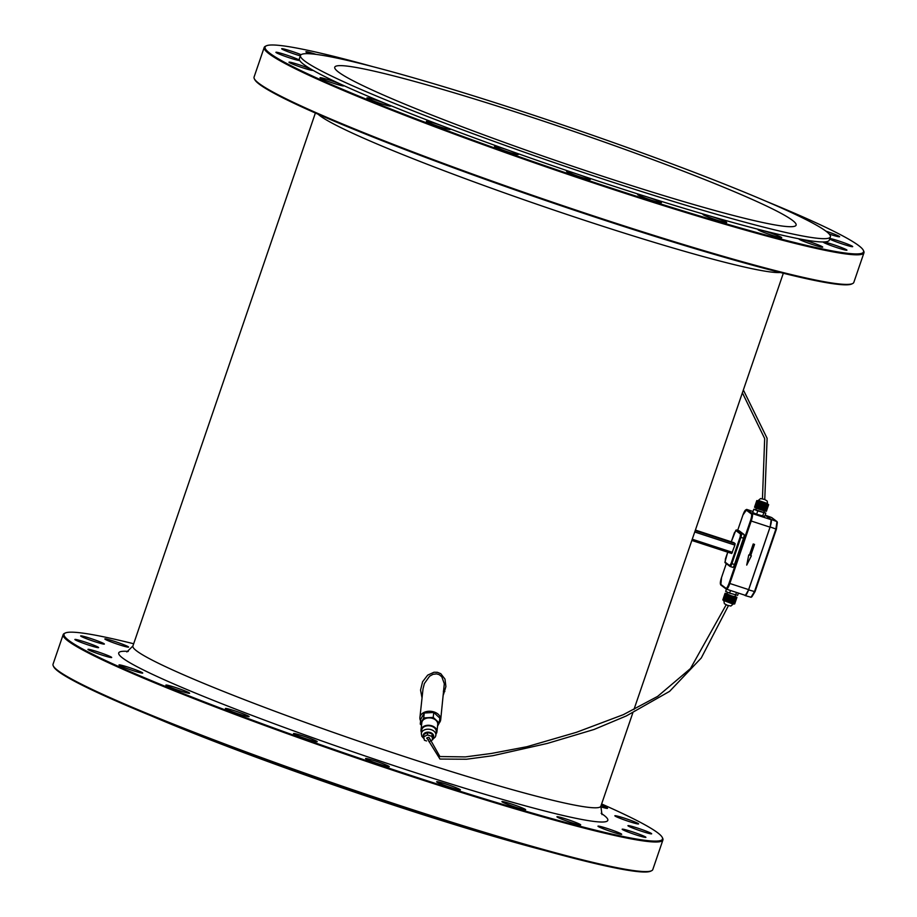 <?xml version="1.0" encoding="UTF-8"?>
<svg xmlns="http://www.w3.org/2000/svg" width="917" height="917" viewBox="0 0 917 917"><rect width="100%" height="100%" fill="white"/><g stroke="black" fill="none" stroke-linecap="round" stroke-linejoin="round"><path stroke-width="1.38" d="M601.621 803.968A316.273 21.664 -161.1 0 1 657.638 832.751A316.273 21.664 -161.1 0 1 662.269 837.427A316.273 21.664 -161.1 0 1 356.255 757.133A316.273 21.664 -161.1 0 1 65.245 633.028A316.273 21.664 -161.1 0 1 133.676 643.757M123.451 644.571A12.54 0.86 -161.1 0 1 128.586 647.093A12.54 0.86 -161.1 0 1 116.448 643.837A12.54 0.86 -161.1 0 1 104.859 638.966A12.54 0.86 -161.1 0 1 111.324 640.375A12.54 0.86 -161.1 0 1 123.451 644.571M87.688 642.955A12.54 0.86 -161.1 0 1 98.612 647.597A12.54 0.86 -161.1 0 1 86.473 644.353A12.54 0.86 -161.1 0 1 74.885 639.47A12.54 0.86 -161.1 0 1 87.688 642.955M125.767 666.441A12.54 0.86 -161.1 0 1 142.731 673.055A12.54 0.86 -161.1 0 1 130.581 669.8A12.54 0.86 -161.1 0 1 119.004 664.928A12.54 0.86 -161.1 0 1 125.767 666.441M227.485 708.726A12.54 0.86 -161.1 0 1 240.919 712.956A12.54 0.86 -161.1 0 1 249.115 716.636A12.54 0.86 -161.1 0 1 236.976 713.38A12.54 0.86 -161.1 0 1 225.399 708.509A12.54 0.86 -161.1 0 1 227.485 708.726M365.585 758.497A12.54 0.86 -161.1 0 1 378.022 761.901A12.54 0.86 -161.1 0 1 389.278 766.658A12.54 0.86 -161.1 0 1 377.139 763.414A12.54 0.86 -161.1 0 1 365.551 758.542A12.54 0.86 -161.1 0 1 365.585 758.497M503.066 802.409A12.54 0.86 -161.1 0 1 501.92 801.607A12.54 0.86 -161.1 0 1 514.059 804.862A12.54 0.86 -161.1 0 1 525.647 809.734A12.54 0.86 -161.1 0 1 516.26 807.396A12.54 0.86 -161.1 0 1 503.066 802.409M603.088 828.693A12.54 0.86 -161.1 0 1 597.964 826.183A12.54 0.86 -161.1 0 1 610.103 829.427A12.54 0.86 -161.1 0 1 621.692 834.31A12.54 0.86 -161.1 0 1 615.215 832.888A12.54 0.86 -161.1 0 1 603.088 828.693M638.851 830.321A12.54 0.86 -161.1 0 1 627.939 825.667A12.54 0.86 -161.1 0 1 640.077 828.922A12.54 0.86 -161.1 0 1 651.666 833.794A12.54 0.86 -161.1 0 1 638.851 830.321M601.151 805.332A12.54 0.86 -161.1 0 1 607.547 808.336A12.54 0.86 -161.1 0 1 600.773 806.834A12.54 0.86 -161.1 0 1 600.669 806.8M628.867 821.46A12.54 0.86 -161.1 0 1 614.848 815.775A12.54 0.86 -161.1 0 1 626.999 819.03A12.54 0.86 -161.1 0 1 638.576 823.902A12.54 0.86 -161.1 0 1 628.867 821.46M630.059 832.785A12.54 0.86 -161.1 0 1 622.173 829.22A12.54 0.86 -161.1 0 1 634.312 832.464A12.54 0.86 -161.1 0 1 645.9 837.347A12.54 0.86 -161.1 0 1 630.059 832.785M559.771 818.342A12.54 0.86 -161.1 0 1 556.94 816.76A12.54 0.86 -161.1 0 1 569.09 820.016A12.54 0.86 -161.1 0 1 580.667 824.887A12.54 0.86 -161.1 0 1 572.781 823.03A12.54 0.86 -161.1 0 1 559.771 818.342M436.836 781.995A12.54 0.86 -161.1 0 1 436.641 781.754A12.54 0.86 -161.1 0 1 448.78 784.998A12.54 0.86 -161.1 0 1 460.368 789.869A12.54 0.86 -161.1 0 1 449.445 787.038A12.54 0.86 -161.1 0 1 436.836 781.995M294.185 733.508A12.54 0.86 -161.1 0 1 307.516 737.463A12.54 0.86 -161.1 0 1 317.225 741.681A12.54 0.86 -161.1 0 1 305.086 738.437A12.54 0.86 -161.1 0 1 293.497 733.554A12.54 0.86 -161.1 0 1 294.185 733.508M170.046 685.847A12.54 0.86 -161.1 0 1 182.838 690.077A12.54 0.86 -161.1 0 1 189.601 693.229A12.54 0.86 -161.1 0 1 177.462 689.974A12.54 0.86 -161.1 0 1 165.874 685.102A12.54 0.86 -161.1 0 1 170.046 685.847M97.683 651.804A12.54 0.86 -161.1 0 1 111.691 657.489A12.54 0.86 -161.1 0 1 99.552 654.245A12.54 0.86 -161.1 0 1 87.963 649.362A12.54 0.86 -161.1 0 1 97.683 651.804M96.48 640.49A12.54 0.86 -161.1 0 1 104.378 644.055A12.54 0.86 -161.1 0 1 92.227 640.8A12.54 0.86 -161.1 0 1 80.65 635.928A12.54 0.86 -161.1 0 1 96.48 640.49M544.194 850.357A280.052 19.177 -161.1 0 1 150.617 715.604M662.269 837.427L662.704 838.31A316.973 21.71 -161.1 0 1 662.922 839.961A316.973 21.71 -161.1 0 1 356.014 757.832A316.973 21.71 -161.1 0 1 63.17 634.621A316.973 21.71 -161.1 0 1 64.362 633.452L65.245 633.028M662.922 839.961L652.801 869.557A316.973 21.71 -161.1 0 1 651.609 870.726A316.973 21.71 -161.1 0 1 345.881 787.416A316.973 21.71 -161.1 0 1 53.266 665.857A316.973 21.71 -161.1 0 1 53.037 664.206L63.17 634.621M651.609 870.726L650.726 871.15A316.273 21.664 -161.1 0 1 345.675 788.035A316.273 21.664 -161.1 0 1 53.69 666.739L53.266 665.857M664.504 195.848A243.819 16.701 18.9 0 0 796.105 225.146A243.819 16.701 18.9 0 0 570.844 130.374A243.819 16.701 18.9 0 0 334.751 67.193A243.819 16.701 18.9 0 0 664.504 195.848M766.383 201.396A316.273 21.664 -161.1 0 1 858.667 245.573A316.273 21.664 -161.1 0 1 863.31 250.261L863.734 251.143A316.973 21.71 -161.1 0 1 863.963 252.794L853.83 282.379A316.973 21.71 -161.1 0 1 852.638 283.548L851.755 283.972A316.273 21.664 -161.1 0 1 546.715 200.857A316.273 21.664 -161.1 0 1 254.731 79.573L254.296 78.69A316.973 21.71 -161.1 0 1 254.078 77.039L264.199 47.443A316.973 21.71 -161.1 0 1 265.391 46.274L266.274 45.85A316.273 21.664 -161.1 0 1 372.806 66.643M826.079 231.279A280.052 19.177 -161.1 0 1 830.378 236.884A280.052 19.177 -161.1 0 1 559.221 164.315A280.052 19.177 -161.1 0 1 300.489 55.467A280.052 19.177 -161.1 0 1 544.446 118.82A280.052 19.177 -161.1 0 1 826.079 231.279M863.31 250.261A316.273 21.664 -161.1 0 1 557.295 169.954A316.273 21.664 -161.1 0 1 266.274 45.85M830.378 236.884L829.255 240.174A280.052 19.177 -161.1 0 1 823.466 241.962A280.052 19.177 -161.1 0 1 800.289 239.062A280.052 19.177 -161.1 0 1 761.03 230.041A280.052 19.177 -161.1 0 1 708.371 215.541A280.052 19.177 -161.1 0 1 645.889 196.525A280.052 19.177 -161.1 0 1 577.848 174.31A280.052 19.177 -161.1 0 1 508.878 150.399A280.052 19.177 -161.1 0 1 443.69 126.431A280.052 19.177 -161.1 0 1 386.722 104.022A280.052 19.177 -161.1 0 1 341.858 84.719A280.052 19.177 -161.1 0 1 312.158 69.818A280.052 19.177 -161.1 0 1 299.63 60.35A280.052 19.177 -161.1 0 1 299.355 58.745L300.489 55.467M316.078 54.378A12.54 0.86 18.9 0 0 305.9 51.788A12.54 0.86 18.9 0 0 309.648 53.748M299.63 60.35A12.54 0.86 18.9 0 0 288.729 55.777A12.54 0.86 18.9 0 0 275.914 52.303A12.54 0.86 18.9 0 0 287.502 57.175A12.54 0.86 18.9 0 0 299.641 60.419A12.54 0.86 18.9 0 0 299.63 60.35M341.858 84.719A12.54 0.86 18.9 0 0 326.807 79.263A12.54 0.86 18.9 0 0 320.033 77.762A12.54 0.86 18.9 0 0 331.622 82.633A12.54 0.86 18.9 0 0 343.76 85.877A12.54 0.86 18.9 0 0 341.858 84.719M443.69 126.431A12.54 0.86 18.9 0 0 428.526 121.56A12.54 0.86 18.9 0 0 426.428 121.342A12.54 0.86 18.9 0 0 438.017 126.214A12.54 0.86 18.9 0 0 450.155 129.457A12.54 0.86 18.9 0 0 443.69 126.431M577.848 174.31A12.54 0.86 18.9 0 0 566.626 171.33A12.54 0.86 18.9 0 0 566.591 171.364A12.54 0.86 18.9 0 0 578.168 176.236A12.54 0.86 18.9 0 0 590.307 179.491A12.54 0.86 18.9 0 0 577.848 174.31M708.371 215.541A12.54 0.86 18.9 0 0 702.949 214.44A12.54 0.86 18.9 0 0 704.096 215.231A12.54 0.86 18.9 0 0 717.289 220.229A12.54 0.86 18.9 0 0 726.677 222.556A12.54 0.86 18.9 0 0 720.613 219.679A12.54 0.86 18.9 0 0 708.371 215.541M800.289 239.062A12.54 0.86 18.9 0 0 798.994 239.005A12.54 0.86 18.9 0 0 804.129 241.526A12.54 0.86 18.9 0 0 816.256 245.71A12.54 0.86 18.9 0 0 822.721 247.131A12.54 0.86 18.9 0 0 813.769 243.177A12.54 0.86 18.9 0 0 800.289 239.062M829.644 239.05A12.54 0.86 18.9 0 0 839.892 243.143A12.54 0.86 18.9 0 0 852.695 246.627A12.54 0.86 18.9 0 0 843.239 242.489A12.54 0.86 18.9 0 0 829.839 238.477M829.232 234.076A12.54 0.86 18.9 0 0 829.896 234.293A12.54 0.86 18.9 0 0 839.617 236.735A12.54 0.86 18.9 0 0 825.896 231.141M823.466 241.962A12.54 0.86 18.9 0 0 823.214 242.042A12.54 0.86 18.9 0 0 831.1 245.607A12.54 0.86 18.9 0 0 846.941 250.169A12.54 0.86 18.9 0 0 836.453 245.676A12.54 0.86 18.9 0 0 823.466 241.962M761.03 230.041A12.54 0.86 18.9 0 0 757.981 229.594A12.54 0.86 18.9 0 0 760.812 231.164A12.54 0.86 18.9 0 0 773.81 235.864A12.54 0.86 18.9 0 0 781.708 237.709A12.54 0.86 18.9 0 0 774.235 234.305A12.54 0.86 18.9 0 0 761.03 230.041M645.889 196.525A12.54 0.86 18.9 0 0 637.67 194.576A12.54 0.86 18.9 0 0 637.865 194.828A12.54 0.86 18.9 0 0 650.474 199.86A12.54 0.86 18.9 0 0 661.398 202.703A12.54 0.86 18.9 0 0 645.889 196.525M508.878 150.399A12.54 0.86 18.9 0 0 495.214 146.33A12.54 0.86 18.9 0 0 494.538 146.388A12.54 0.86 18.9 0 0 506.115 151.259A12.54 0.86 18.9 0 0 518.265 154.503A12.54 0.86 18.9 0 0 508.878 150.399M386.722 104.022A12.54 0.86 18.9 0 0 371.076 98.681A12.54 0.86 18.9 0 0 366.915 97.924A12.54 0.86 18.9 0 0 378.492 102.807A12.54 0.86 18.9 0 0 390.642 106.051A12.54 0.86 18.9 0 0 386.722 104.022M312.158 69.818A12.54 0.86 18.9 0 0 298.713 64.626A12.54 0.86 18.9 0 0 289.004 62.196A12.54 0.86 18.9 0 0 300.581 67.067A12.54 0.86 18.9 0 0 312.731 70.322A12.54 0.86 18.9 0 0 312.158 69.818M301.097 54.688A12.54 0.86 18.9 0 0 297.521 53.312A12.54 0.86 18.9 0 0 281.679 48.75A12.54 0.86 18.9 0 0 287.938 51.707A12.54 0.86 18.9 0 0 300.34 55.88M852.638 283.548A316.973 21.71 -161.1 0 1 546.922 200.25A316.973 21.71 -161.1 0 1 254.296 78.69M863.963 252.794A316.973 21.71 -161.1 0 1 557.055 170.654A316.973 21.71 -161.1 0 1 264.199 47.443M726.436 589.184L725.668 591.419L729.623 593.127L730.505 590.514M738.414 593.104L737.646 595.339L729.623 593.127M736.5 592.474L735.606 595.076M763.838 512.305L765.787 513.142L764.663 516.431L756.628 514.219L752.685 512.523L753.808 509.233L755.952 509.52M756.628 514.219L757.763 510.929L753.808 509.233M765.787 513.142L757.763 510.929M762.623 516.179L763.746 512.89M735.503 595.041L734.941 596.703L731.697 595.89L727.032 593.998L727.617 592.267M764.319 510.872L763.758 512.546L755.849 509.829L758.703 501.53L756.789 500.613L758.187 500.842M751.355 555.805L750.702 555.587L754.531 544.411L753.224 543.976L749.395 555.152L748.753 554.945L746.725 565.09L751.355 555.805L750.714 555.587M753.224 543.976L749.407 555.163L748.765 554.957L746.736 565.09M754.531 544.411L753.235 543.987M764.342 499.456L762.451 498.882L764.675 438.567L742.392 392.808M763.563 503.273L758.107 501.06L758.336 500.407L767.563 503.559L767.334 504.224L763.563 503.273M758.68 501.599L768.652 504.671L766.406 511.25L768.652 504.682L767.403 504.041M756.789 500.613L757.453 500.865L756.8 500.636L754.542 507.193L756.789 500.613L754.553 507.193M757.098 500.865L754.851 507.445L756.915 500.751M754.851 507.445L757.19 500.923M754.943 507.491L757.488 501.072M758.027 501.312L755.367 507.709L757.625 501.129M755.768 507.892L758.187 501.381M759.448 501.908L757.201 508.477L755.94 507.961M756.628 508.247L758.875 501.679M760.308 502.229L758.061 508.809L757.419 508.568L759.677 501.989M758.061 508.809L760.56 502.275M761.236 502.573L758.989 509.141L758.302 508.901L760.56 502.321M758.989 509.141L761.385 502.573M762.199 502.917L759.952 509.485L759.242 509.233L761.488 502.665M759.952 509.485L762.245 502.883M763.185 503.25L760.927 509.818L760.216 509.577L762.463 503.009M760.95 509.772L763.38 503.261M761.133 509.841L763.448 503.33M761.19 509.909L761.901 510.139L764.148 503.559M761.912 510.093L764.228 503.536M761.981 510.116L764.4 503.651M762.153 510.219L762.829 510.437L765.076 503.857M762.841 510.391L765.317 503.926M763.07 510.505L763.689 510.689L765.947 504.121M763.701 510.666L766.165 504.178M763.907 510.758L764.469 510.907L766.715 504.339M764.48 510.884L766.91 504.384M764.663 510.964L767.391 504.51M765.145 511.056L767.54 504.545M765.294 511.124L767.93 504.625M765.684 511.182L768.045 504.648M765.798 511.228L768.32 504.694M766.085 511.25L768.412 504.705M766.154 511.285L768.572 504.705M766.325 511.262L768.606 504.705M754.542 507.216L756.869 500.716M443.392 694.845L445.903 686.569L444.974 679.096L440.768 673.674L437.363 672.299L433.993 672.241L427.677 675.141L422.611 681.721L420.548 690.031L422.038 697.963M601.162 813.31A258.456 17.698 -161.1 0 1 357.538 753.384A258.456 17.698 -161.1 0 1 128.311 651.414M733.795 542.623L695.395 530.083L733.795 542.623L735.102 543.609L734.895 545.111L731.743 553.49L691.842 540.457L731.743 553.49M420.616 720.842A10.454 7.359 6.2 0 1 419.917 717.518A10.454 7.359 6.2 0 1 431.093 711.328A10.454 7.359 6.2 0 1 440.687 719.776A10.454 7.359 6.2 0 1 440.034 721.817A10.454 7.359 6.2 0 1 439.289 722.86M440.687 719.776L444.309 683.738L441.822 676.826L439.243 674.671L436.607 673.88L433.007 674.316L429.569 676.242L424.365 683.543L423.012 688.919L419.917 717.518M424.25 713.013L420.8 719.192L420.261 724.109L423.711 717.931L424.25 713.013L433.752 712.475L439.805 718.103L439.277 723.02L437.558 726.092M421.522 725.278L420.261 724.109M423.711 717.931L433.225 717.392L433.752 712.475M433.225 717.392L439.277 723.02M739.148 530.828A3.485 0.711 108.1 0 1 739.205 530.84A3.485 0.711 108.1 0 1 739.24 530.863L744.019 534.473A3.485 0.711 108.1 0 1 743.492 538.21L734.483 564.517A3.485 0.711 108.1 0 1 732.809 567.371A3.485 0.711 108.1 0 1 732.763 567.348L730.264 566.534M421.453 732.442A8.012 5.64 6.2 0 1 421.006 730.081L421.809 722.699A8.012 5.64 6.2 0 1 430.382 717.954A8.012 5.64 6.2 0 1 437.73 724.43L436.939 731.8A8.012 5.64 6.2 0 1 436.423 733.371A8.012 5.64 6.2 0 1 435.999 734.013M421.006 730.081A8.012 5.64 6.2 0 1 429.58 725.336A8.012 5.64 6.2 0 1 436.939 731.8M432.709 739.343L435.288 736.993L435.873 735.17A7.313 5.147 6.2 0 0 429.156 729.256A7.313 5.147 6.2 0 0 421.327 733.589L421.694 730.15A7.313 5.147 6.2 0 1 429.523 725.817A7.313 5.147 6.2 0 1 436.24 731.732L435.873 735.17A7.313 5.147 6.2 0 1 435.403 736.603M765.523 515.56A6.969 1.421 108.1 0 1 765.626 515.572A6.969 1.421 108.1 0 1 765.718 515.618L771.082 519.675A6.969 1.421 108.1 0 1 770.028 527.16L748.639 589.62A6.969 1.421 108.1 0 1 745.28 595.339A6.969 1.421 108.1 0 1 745.189 595.293L726.585 589.218M427.689 732.454L423.941 734.391L423.677 736.844L427.425 734.907L427.689 732.454L432.182 733.921L432.664 739.778L428.973 741.693M426.565 740.959L424.433 740.26L423.677 736.844M427.425 734.907L431.907 736.374L432.182 733.921M431.907 736.374L432.664 739.778M426.795 738.391A1.398 0.986 6.2 0 1 426.886 737.876L428.365 737.348A1.398 0.986 6.2 0 1 429.167 739.056M725.37 593.31L726.012 593.517L725.049 593.322L722.814 599.901L725.049 593.322L725.702 593.574L725.049 593.345L722.928 600.016M735.044 596.405L736.913 597.357L734.586 603.971M734.666 603.959L736.913 597.38L736.248 597.127L736.913 597.357L736.179 597.185L736.832 597.414L734.574 603.994L733.405 603.776M736.832 597.414L735.113 597.013L733.394 603.799L731.101 603.099M729.198 602.492L730.161 602.847L732.236 596.165L733.302 596.497L731.09 603.145L730.173 602.801M731.434 595.958L729.187 602.538L728.476 602.286L730.723 595.718L731.64 595.97L729.451 602.618M730.723 595.718L728.488 602.251M728.213 602.205L727.502 601.953L729.749 595.374L730.459 595.626M729.749 595.374L727.513 601.907M727.238 601.861L726.562 601.609L728.809 595.03L729.496 595.282M726.321 601.518L728.82 594.984L726.573 601.563L724.889 600.956L727.135 594.388L728.064 594.686L725.679 601.277M727.135 594.388L724.9 600.933M724.694 600.876L726.94 594.308M726.447 594.101L724.201 600.646M723.891 601.002L724.384 603.695L727.41 605.3L730.872 606.034L733.119 604.165L723.204 600.211L725.45 593.631L726.321 593.952L723.628 600.417M725.45 593.631L726.069 593.826L725.358 593.586L723.204 600.188M723.112 600.154L725.358 593.586M726.321 593.482L727.112 593.735M736.867 597.414L734.62 603.982M736.66 597.414L734.414 603.994M736.58 597.403L734.334 603.982M736.305 597.368L734.058 603.936M736.179 597.345L733.932 603.913M735.801 597.254L733.554 603.833M735.64 597.219L732.912 603.673M732.729 603.627L734.528 596.852L735.17 597.093M734.976 597.047L734.414 596.887L732.167 603.466M731.949 603.397L733.829 596.658L734.414 596.887M734.196 596.829L733.577 596.646L731.319 603.214M732.66 596.359L730.413 602.928M732.488 596.245L730.241 602.824M732.408 596.279L731.697 596.05M731.64 595.97L729.382 602.549M730.505 595.591L728.247 602.16M729.645 595.282L727.399 601.861M728.568 594.938L727.938 594.697M727.708 594.617L725.462 601.185M725.748 593.78L723.502 600.36M722.871 600.005L725.129 593.425L725.817 593.677L725.175 593.459M777.352 522.438L776.401 529.166L755 591.683L751.894 596.784M771.415 517.452L776.951 521.578L775.897 529.052L754.496 591.568L751.046 597.231M771.885 517.738A0.699 0.676 127.1 0 0 771.747 517.601L765.672 515.32L771.208 519.481L770.142 526.954L748.604 589.883L755 591.683M744.558 595.11L745.257 595.603L748.604 589.883M767.563 503.559L767.208 501.049L764.789 499.536L760.594 498.539L758.336 500.407M632.845 712.784L600.853 806.226A247.303 16.942 -161.1 0 1 361.39 742.14A247.303 16.942 -161.1 0 1 132.908 646.004L315.379 113.032M780.39 272.509A247.303 16.942 -161.1 0 1 544.641 206.91A247.303 16.942 -161.1 0 1 318.153 114.258M735.102 543.609L695.212 530.588M727.731 552.172L724.969 562.029L729.749 565.629L731.124 563.359L740.122 537.064L740.546 534.072L735.778 530.462L731.285 541.798L734.402 532.731L736.603 529.992A3.485 0.711 -71.9 0 0 736.523 529.992M725.393 562.889A0.699 0.676 -52.9 0 1 725.198 562.797L725.381 559.015L727.743 552.183M732.419 552.343L692.255 539.23M734.895 545.111L694.731 531.998M740.122 537.064L740.89 537.362A3.485 0.711 -71.9 0 0 741.429 533.625A0.699 0.676 127.1 0 0 740.546 534.072M735.778 530.462A0.699 0.676 -52.9 0 1 736.649 530.015L741.429 533.625L744.019 534.473M739.24 530.863L736.649 530.015A3.485 0.711 -71.9 0 0 736.603 529.992L739.205 530.84M729.749 565.629A0.699 0.676 127.1 0 0 729.978 566.397L725.198 562.797A0.699 0.676 -52.9 0 1 724.969 562.029M732.809 567.371L729.978 566.397A0.699 0.676 127.1 0 0 730.173 566.5A3.485 0.711 -71.9 0 0 730.207 566.523A3.485 0.711 -71.9 0 0 731.892 563.668L731.124 563.359M743.492 538.21L740.89 537.362L731.892 563.668L734.483 564.517M746.037 509.921A0.699 0.676 -52.9 0 1 746.908 509.485A6.969 1.421 -71.9 0 0 746.816 509.439L742.93 515.022L737.681 530.347L742.942 515.033A6.27 1.272 -71.9 0 1 746.037 509.921L751.401 513.99A6.27 1.272 -71.9 0 1 750.45 520.718L729.072 583.178A6.27 1.272 -71.9 0 1 725.966 588.29L720.602 584.232A6.27 1.272 -71.9 0 1 721.553 577.492L726.298 563.623M750.45 520.718L751.218 521.016L729.84 583.487L729.072 583.178M770.028 527.16L751.218 521.016A6.969 1.421 -71.9 0 0 752.284 513.543A0.699 0.676 127.1 0 0 751.401 513.99M746.53 509.474A6.969 1.421 -71.9 0 1 746.816 509.439L753.04 511.468L746.908 509.485L752.284 513.543L771.082 519.675M726.287 563.611L721.541 577.481L720.831 585A0.699 0.676 -52.9 0 1 720.602 584.232M721.026 585.092A0.699 0.676 -52.9 0 1 720.831 585L726.195 589.058A0.699 0.676 127.1 0 0 726.39 589.161A6.969 1.421 -71.9 0 0 726.482 589.207A6.969 1.421 -71.9 0 0 729.84 583.487L748.639 589.62M725.966 588.29A0.699 0.676 127.1 0 0 726.195 589.058L745.28 595.339M765.019 515.388L765.718 515.618M423.769 737.234A5.227 3.679 6.2 0 1 428.205 732.156A5.227 3.679 6.2 0 1 433.305 737.44A5.227 3.679 6.2 0 1 432.847 738.059M443.347 691.2L444.837 691.533M745.257 595.603L751.149 597.288L755.012 591.694L776.412 529.178L770.142 526.954M771.208 519.481L776.951 521.578A0.699 0.676 -52.9 0 1 777.123 521.67L771.747 517.601A0.699 0.676 127.1 0 0 771.575 517.509L765.752 515.354M777.123 521.67L776.412 529.178M764.755 499.673L767.105 438.28L743.355 389.989M783.324 273.243L633.956 709.506M126.855 651.953L132.908 646.004M600.853 806.226L601.988 814.617M765.626 515.572L765.019 515.377M728.442 605.644L701.264 657.982L669.628 691.338L626.345 715.925L593.998 729.496L547.311 743.435L492.842 755.7L466.57 759.23L439.965 759.058L426.863 737.921M429.328 737.841L439.908 756.548L465.377 756.903L491.455 753.453L526.977 746.702L576.426 732.316L623.4 714.641L657.661 696.381L690.478 668.539L726.149 604.83M421.327 733.589L421.854 736.351L424.101 738.77"/></g></svg>
